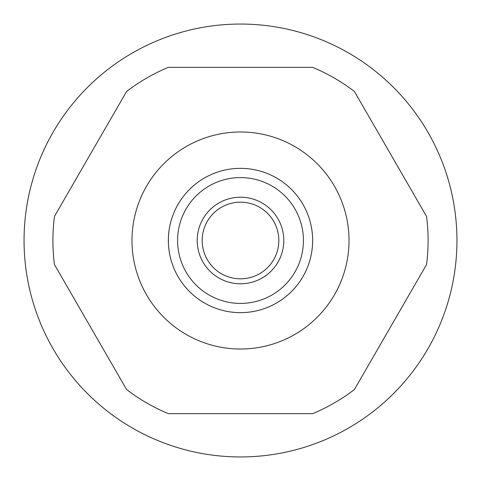 <?xml version="1.0" encoding="UTF-8"?>
<svg xmlns="http://www.w3.org/2000/svg" width="481" height="481" viewBox="0 0 481 481"><rect width="100%" height="100%" fill="white"/><g stroke="black" fill="none" stroke-linecap="round" stroke-linejoin="round"><path stroke-width="0.72" d="M24.05 240.5A216.45 216.45 0 0 0 240.5 456.95A216.45 216.45 0 0 0 456.95 240.5A216.45 216.45 0 0 0 240.5 24.05A216.45 216.45 0 0 0 24.05 240.5M54.461 216.402L126.611 91.438A187.59 187.59 0 0 1 168.35 67.34L312.65 67.34A187.59 187.59 0 0 1 354.389 91.438L426.539 216.402A187.59 187.59 0 0 1 426.539 264.598L354.389 389.562A187.59 187.59 0 0 1 312.65 413.66L168.35 413.66A187.59 187.59 0 0 1 126.611 389.562L54.461 264.598A187.59 187.59 0 0 1 54.461 216.402M240.5 131.986A108.514 108.514 0 0 1 349.014 240.5A108.514 108.514 0 0 1 240.5 349.014A108.514 108.514 0 0 1 131.986 240.5A108.514 108.514 0 0 1 240.5 131.986M312.56 244.101L312.65 240.716M312.554 244.174L312.295 247.673M311.886 250.956L311.393 253.92M310.858 256.469L310.149 259.325M310.72 257.064L310.888 256.355M311.405 253.842L311.898 250.872M312.301 247.583L312.379 246.711M312.554 236.802L312.608 237.975M312.554 236.832L312.295 233.345M311.892 230.068L311.345 226.858M310.87 224.579L310.425 222.709M310.72 223.918L310.876 224.591M311.886 230.032L312.289 233.285M291.979 189.947L290.771 188.744L291.979 189.947M290.29 188.281L289.291 187.35L290.29 188.281M262.133 171.669L260.828 171.272L262.133 171.669M260.185 171.086L258.544 170.641L260.185 171.086M291.979 291.053L290.771 292.256L291.979 291.053M290.29 292.719L289.291 293.65L290.29 292.719M262.133 309.331L260.828 309.728L262.133 309.331M260.185 309.914L258.544 310.359L260.185 309.914M189.021 189.947L190.229 188.744L189.021 189.947M190.71 188.281L191.709 187.35L190.71 188.281M218.867 171.669L220.172 171.272L218.867 171.669M220.815 171.086L222.456 170.641L220.815 171.086M168.35 240.626L168.446 244.192M168.711 247.715L169.114 250.956M169.108 250.932L169.655 254.142M170.124 256.409L170.28 257.082M170.575 258.291L170.875 259.427M170.977 259.806L170.13 256.421M168.705 247.655L168.446 244.168M168.392 243.025L168.44 236.899M168.621 234.289L168.699 233.417M169.102 230.128L169.595 227.158M170.112 224.645L170.28 223.936M170.569 222.745L170.136 224.555M169.607 227.08L169.114 230.044M168.705 233.327L168.446 236.826M168.398 237.824L168.35 240.205M222.456 310.359L220.815 309.914L222.456 310.359M220.172 309.728L218.867 309.331L220.172 309.728M191.709 293.65L190.71 292.719L191.709 293.65M190.229 292.256L189.021 291.053L190.229 292.256M240.5 312.65A72.15 72.15 0 0 1 168.35 240.5A72.15 72.15 0 0 1 240.5 168.35A72.15 72.15 0 0 1 312.65 240.5A72.15 72.15 0 0 1 240.5 312.65A72.15 72.15 0 0 0 312.65 240.5A72.15 72.15 0 0 0 240.5 168.35A72.15 72.15 0 0 0 168.35 240.5A72.15 72.15 0 0 0 240.5 312.65M240.5 202.176A38.324 38.324 0 0 0 202.176 240.5A38.324 38.324 0 0 0 240.5 278.824A38.324 38.324 0 0 0 278.824 240.5A38.324 38.324 0 0 0 240.5 202.176M240.5 197.21A43.29 43.29 0 0 0 197.21 240.5A43.29 43.29 0 0 0 240.5 283.79A43.29 43.29 0 0 0 283.79 240.5A43.29 43.29 0 0 0 240.5 197.21M240.5 303.415A62.915 62.915 0 0 1 177.585 240.5A62.915 62.915 0 0 1 240.5 177.585A62.915 62.915 0 0 1 303.415 240.5A62.915 62.915 0 0 1 240.5 303.415"/></g></svg>
